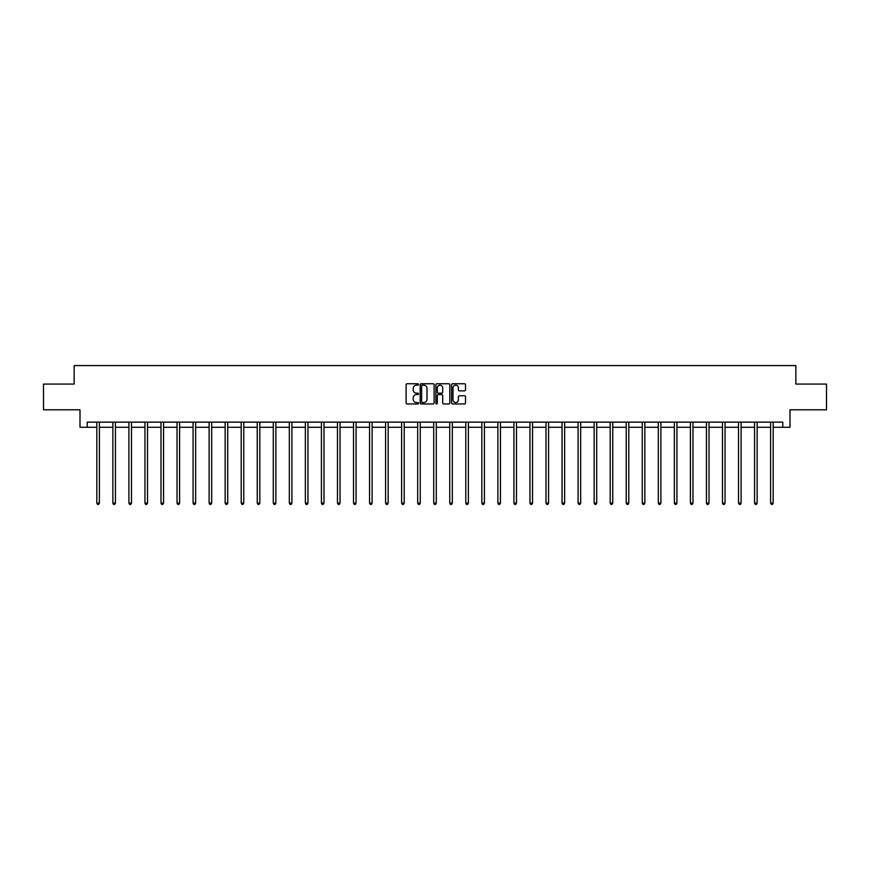 <?xml version="1.0" encoding="UTF-8"?>
<svg xmlns="http://www.w3.org/2000/svg" width="870" height="870" viewBox="0 0 870 870"><rect width="100%" height="100%" fill="white"/><g stroke="black" fill="none" stroke-linecap="round" stroke-linejoin="round"><path stroke-width="1.3" d="M418.546 384.464A0.707 0.707 0 0 0 417.839 383.757L407.116 383.757A1.011 1.011 0 0 0 406.105 384.768L406.105 402.94A1.011 1.011 0 0 0 407.116 403.952L417.839 403.952A0.707 0.707 0 0 0 418.546 403.245A0.707 0.707 0 0 0 417.839 402.538L416.447 402.538A3.23 3.23 0 0 1 413.217 399.308L413.217 397.797A3.23 3.23 0 0 1 416.447 394.567L417.839 394.567A0.707 0.707 0 0 0 418.546 393.86A0.707 0.707 0 0 0 417.839 393.153L416.447 393.153A3.23 3.23 0 0 1 413.217 389.923L413.217 388.401A3.23 3.23 0 0 1 416.447 385.171L417.839 385.171A0.707 0.707 0 0 0 418.546 384.464M464.504 390.88A1.011 1.011 0 0 0 465.504 389.869L465.504 384.768A1.011 1.011 0 0 0 464.504 383.757L452.585 383.757A1.011 1.011 0 0 0 451.584 384.768L451.584 402.94A1.011 1.011 0 0 0 452.585 403.952L464.504 403.952A1.011 1.011 0 0 0 465.504 402.94L465.504 396.785A1.011 1.011 0 0 0 464.504 395.774L459.403 395.774A1.011 1.011 0 0 0 458.392 396.785L458.392 399.841A2.697 2.697 0 0 1 455.695 402.538A2.697 2.697 0 0 1 452.998 399.841L452.998 387.879A2.697 2.697 0 0 1 455.695 385.171A2.697 2.697 0 0 1 458.392 387.879L458.392 389.869A1.011 1.011 0 0 0 459.403 390.88L464.504 390.88M87.207 427.279L87.207 422.135L782.793 422.135L782.793 427.279L789.993 427.279L789.993 409.792L826.5 409.792L826.5 384.083L795.854 384.083L795.854 365.574L74.146 365.574L74.146 384.083L43.5 384.083L43.5 409.792L80.007 409.792L80.007 427.279L96.82 427.279M434.119 384.768A1.011 1.011 0 0 0 433.108 383.757L421.2 383.757A1.011 1.011 0 0 0 420.188 384.768L420.188 402.94A1.011 1.011 0 0 0 421.2 403.952L433.108 403.952A1.011 1.011 0 0 0 434.119 402.94L434.119 384.768M436.892 383.757L448.8 383.757A1.011 1.011 0 0 1 449.812 384.768L449.812 402.94A1.011 1.011 0 0 1 448.8 403.952L443.711 403.952A1.011 1.011 0 0 1 442.699 402.94L442.699 395.567A1.011 1.011 0 0 0 441.688 394.567L438.306 394.567A1.011 1.011 0 0 0 437.295 395.567L437.295 403.245A0.707 0.707 0 0 1 436.588 403.952A0.707 0.707 0 0 1 435.881 403.245L435.881 384.768A1.011 1.011 0 0 1 436.892 383.757M99.387 427.279L112.861 427.279M115.438 427.279L128.901 427.279M131.479 427.279L144.953 427.279M147.519 427.279L160.993 427.279M163.56 427.279L177.034 427.279M179.601 427.279L193.075 427.279M195.652 427.279L209.115 427.279M211.693 427.279L225.156 427.279M227.733 427.279L241.207 427.279M243.774 427.279L257.248 427.279M259.815 427.279L273.289 427.279M275.855 427.279L289.329 427.279M291.907 427.279L305.37 427.279M307.947 427.279L321.421 427.279M323.988 427.279L337.462 427.279M340.029 427.279L353.503 427.279M356.069 427.279L369.543 427.279M372.11 427.279L385.584 427.279M388.161 427.279L401.625 427.279M404.202 427.279L417.676 427.279M420.243 427.279L433.717 427.279M436.283 427.279L449.757 427.279M452.324 427.279L465.798 427.279M468.375 427.279L481.839 427.279M484.416 427.279L497.89 427.279M500.457 427.279L513.931 427.279M516.497 427.279L529.971 427.279M532.538 427.279L546.012 427.279M548.578 427.279L562.053 427.279M564.63 427.279L578.093 427.279M580.671 427.279L594.145 427.279M596.711 427.279L610.185 427.279M612.752 427.279L626.226 427.279M628.793 427.279L642.267 427.279M644.844 427.279L658.307 427.279M660.885 427.279L674.348 427.279M676.925 427.279L690.399 427.279M692.966 427.279L706.44 427.279M709.006 427.279L722.481 427.279M725.047 427.279L738.521 427.279M741.099 427.279L754.562 427.279M757.139 427.279L770.613 427.279M773.18 427.279L782.793 427.279M422.309 385.171A0.707 0.707 0 0 0 421.602 385.878L421.602 401.831A0.707 0.707 0 0 0 422.309 402.538L423.766 402.538A3.23 3.23 0 0 0 426.996 399.308L426.996 388.401A3.23 3.23 0 0 0 423.766 385.171L422.309 385.171M442.699 387.922A2.697 2.697 0 0 0 439.992 385.225A2.697 2.697 0 0 0 437.295 387.922L437.295 392.142A1.011 1.011 0 0 0 438.306 393.153L441.688 393.153A1.011 1.011 0 0 0 442.699 392.142L442.699 387.922M99.528 422.135L99.463 422.287A1.033 1.033 0 0 0 99.387 422.668L99.387 503.088L96.82 503.088L96.82 422.668A1.033 1.033 0 0 0 96.744 422.287L96.69 422.135M99.387 503.088L98.625 504.426L97.592 504.426L96.82 503.088M115.569 422.135L115.503 422.287A1.033 1.033 0 0 0 115.438 422.668L115.438 503.088L112.861 503.088L112.861 422.668A1.033 1.033 0 0 0 112.785 422.287L112.73 422.135M115.438 503.088L114.666 504.426L113.633 504.426L112.861 503.088M131.609 422.135L131.555 422.287A1.033 1.033 0 0 0 131.479 422.668L131.479 503.088L128.901 503.088L128.901 422.668A1.033 1.033 0 0 0 128.836 422.287L128.771 422.135M131.479 503.088L130.707 504.426L129.673 504.426L128.901 503.088M147.65 422.135L147.595 422.287A1.033 1.033 0 0 0 147.519 422.668L147.519 503.088L144.953 503.088L144.953 422.668A1.033 1.033 0 0 0 144.877 422.287L144.811 422.135M147.519 503.088L146.747 504.426L145.725 504.426L144.953 503.088M163.701 422.135L163.636 422.287A1.033 1.033 0 0 0 163.56 422.668L163.56 503.088L160.993 503.088L160.993 422.668A1.033 1.033 0 0 0 160.917 422.287L160.852 422.135M163.56 503.088L162.788 504.426L161.766 504.426L160.993 503.088M179.742 422.135L179.677 422.287A1.033 1.033 0 0 0 179.601 422.668L179.601 503.088L177.034 503.088L177.034 422.668A1.033 1.033 0 0 0 176.958 422.287L176.904 422.135M179.601 503.088L178.828 504.426L177.806 504.426L177.034 503.088M195.783 422.135L195.717 422.287A1.033 1.033 0 0 0 195.652 422.668L195.652 503.088L193.075 503.088L193.075 422.668A1.033 1.033 0 0 0 192.999 422.287L192.944 422.135M195.652 503.088L194.88 504.426L193.847 504.426L193.075 503.088M211.823 422.135L211.769 422.287A1.033 1.033 0 0 0 211.693 422.668L211.693 503.088L209.115 503.088L209.115 422.668A1.033 1.033 0 0 0 209.039 422.287L208.985 422.135M211.693 503.088L210.921 504.426L209.887 504.426L209.115 503.088M227.864 422.135L227.809 422.287A1.033 1.033 0 0 0 227.733 422.668L227.733 503.088L225.156 503.088L225.156 422.668A1.033 1.033 0 0 0 225.091 422.287L225.025 422.135M227.733 503.088L226.961 504.426L225.928 504.426L225.156 503.088M243.904 422.135L243.85 422.287A1.033 1.033 0 0 0 243.774 422.668L243.774 503.088L241.207 503.088L241.207 422.668A1.033 1.033 0 0 0 241.131 422.287L241.066 422.135M243.774 503.088L243.002 504.426L241.98 504.426L241.207 503.088M259.956 422.135L259.891 422.287A1.033 1.033 0 0 0 259.815 422.668L259.815 503.088L257.248 503.088L257.248 422.668A1.033 1.033 0 0 0 257.172 422.287L257.107 422.135M259.815 503.088L259.042 504.426L258.02 504.426L257.248 503.088M275.997 422.135L275.931 422.287A1.033 1.033 0 0 0 275.855 422.668L275.855 503.088L273.289 503.088L273.289 422.668A1.033 1.033 0 0 0 273.213 422.287L273.158 422.135M275.855 503.088L275.094 504.426L274.061 504.426L273.289 503.088M292.037 422.135L291.972 422.287A1.033 1.033 0 0 0 291.907 422.668L291.907 503.088L289.329 503.088L289.329 422.668A1.033 1.033 0 0 0 289.253 422.287L289.199 422.135M291.907 503.088L291.135 504.426L290.101 504.426L289.329 503.088M308.078 422.135L308.024 422.287A1.033 1.033 0 0 0 307.947 422.668L307.947 503.088L305.37 503.088L305.37 422.668A1.033 1.033 0 0 0 305.305 422.287L305.239 422.135M307.947 503.088L307.175 504.426L306.142 504.426L305.37 503.088M324.118 422.135L324.064 422.287A1.033 1.033 0 0 0 323.988 422.668L323.988 503.088L321.421 503.088L321.421 422.668A1.033 1.033 0 0 0 321.345 422.287L321.28 422.135M323.988 503.088L323.216 504.426L322.183 504.426L321.421 503.088M340.17 422.135L340.105 422.287A1.033 1.033 0 0 0 340.029 422.668L340.029 503.088L337.462 503.088L337.462 422.668A1.033 1.033 0 0 0 337.386 422.287L337.321 422.135M340.029 503.088L339.256 504.426L338.234 504.426L337.462 503.088M356.211 422.135L356.145 422.287A1.033 1.033 0 0 0 356.069 422.668L356.069 503.088L353.503 503.088L353.503 422.668A1.033 1.033 0 0 0 353.427 422.287L353.361 422.135M356.069 503.088L355.297 504.426L354.275 504.426L353.503 503.088M372.251 422.135L372.186 422.287A1.033 1.033 0 0 0 372.11 422.668L372.11 503.088L369.543 503.088L369.543 422.668A1.033 1.033 0 0 0 369.467 422.287L369.413 422.135M372.11 503.088L371.349 504.426L370.315 504.426L369.543 503.088M388.292 422.135L388.237 422.287A1.033 1.033 0 0 0 388.161 422.668L388.161 503.088L385.584 503.088L385.584 422.668A1.033 1.033 0 0 0 385.508 422.287L385.453 422.135M388.161 503.088L387.389 504.426L386.356 504.426L385.584 503.088M404.332 422.135L404.278 422.287A1.033 1.033 0 0 0 404.202 422.668L404.202 503.088L401.625 503.088L401.625 422.668A1.033 1.033 0 0 0 401.559 422.287L401.494 422.135M404.202 503.088L403.43 504.426L402.397 504.426L401.625 503.088M420.373 422.135L420.319 422.287A1.033 1.033 0 0 0 420.243 422.668L420.243 503.088L417.676 503.088L417.676 422.668A1.033 1.033 0 0 0 417.6 422.287L417.535 422.135M420.243 503.088L419.471 504.426L418.448 504.426L417.676 503.088M436.425 422.135L436.359 422.287A1.033 1.033 0 0 0 436.283 422.668L436.283 503.088L433.717 503.088L433.717 422.668A1.033 1.033 0 0 0 433.641 422.287L433.575 422.135M436.283 503.088L435.511 504.426L434.489 504.426L433.717 503.088M452.465 422.135L452.4 422.287A1.033 1.033 0 0 0 452.324 422.668L452.324 503.088L449.757 503.088L449.757 422.668A1.033 1.033 0 0 0 449.681 422.287L449.627 422.135M452.324 503.088L451.552 504.426L450.529 504.426L449.757 503.088M468.506 422.135L468.441 422.287A1.033 1.033 0 0 0 468.375 422.668L468.375 503.088L465.798 503.088L465.798 422.668A1.033 1.033 0 0 0 465.722 422.287L465.667 422.135M468.375 503.088L467.603 504.426L466.57 504.426L465.798 503.088M484.546 422.135L484.492 422.287A1.033 1.033 0 0 0 484.416 422.668L484.416 503.088L481.839 503.088L481.839 422.668A1.033 1.033 0 0 0 481.762 422.287L481.708 422.135M484.416 503.088L483.644 504.426L482.611 504.426L481.839 503.088M500.587 422.135L500.533 422.287A1.033 1.033 0 0 0 500.457 422.668L500.457 503.088L497.89 503.088L497.89 422.668A1.033 1.033 0 0 0 497.814 422.287L497.749 422.135M500.457 503.088L499.684 504.426L498.651 504.426L497.89 503.088M516.639 422.135L516.573 422.287A1.033 1.033 0 0 0 516.497 422.668L516.497 503.088L513.931 503.088L513.931 422.668A1.033 1.033 0 0 0 513.855 422.287L513.789 422.135M516.497 503.088L515.725 504.426L514.703 504.426L513.931 503.088M532.679 422.135L532.614 422.287A1.033 1.033 0 0 0 532.538 422.668L532.538 503.088L529.971 503.088L529.971 422.668A1.033 1.033 0 0 0 529.895 422.287L529.83 422.135M532.538 503.088L531.766 504.426L530.743 504.426L529.971 503.088M548.72 422.135L548.655 422.287A1.033 1.033 0 0 0 548.578 422.668L548.578 503.088L546.012 503.088L546.012 422.668A1.033 1.033 0 0 0 545.936 422.287L545.881 422.135M548.578 503.088L547.817 504.426L546.784 504.426L546.012 503.088M564.76 422.135L564.695 422.287A1.033 1.033 0 0 0 564.63 422.668L564.63 503.088L562.053 503.088L562.053 422.668A1.033 1.033 0 0 0 561.976 422.287L561.922 422.135M564.63 503.088L563.858 504.426L562.825 504.426L562.053 503.088M580.801 422.135L580.747 422.287A1.033 1.033 0 0 0 580.671 422.668L580.671 503.088L578.093 503.088L578.093 422.668A1.033 1.033 0 0 0 578.028 422.287L577.963 422.135M580.671 503.088L579.899 504.426L578.865 504.426L578.093 503.088M596.842 422.135L596.787 422.287A1.033 1.033 0 0 0 596.711 422.668L596.711 503.088L594.145 503.088L594.145 422.668A1.033 1.033 0 0 0 594.069 422.287L594.003 422.135M596.711 503.088L595.939 504.426L594.906 504.426L594.145 503.088M612.893 422.135L612.828 422.287A1.033 1.033 0 0 0 612.752 422.668L612.752 503.088L610.185 503.088L610.185 422.668A1.033 1.033 0 0 0 610.109 422.287L610.044 422.135M612.752 503.088L611.98 504.426L610.957 504.426L610.185 503.088M628.934 422.135L628.869 422.287A1.033 1.033 0 0 0 628.793 422.668L628.793 503.088L626.226 503.088L626.226 422.668A1.033 1.033 0 0 0 626.15 422.287L626.096 422.135M628.793 503.088L628.02 504.426L626.998 504.426L626.226 503.088M644.975 422.135L644.909 422.287A1.033 1.033 0 0 0 644.844 422.668L644.844 503.088L642.267 503.088L642.267 422.668A1.033 1.033 0 0 0 642.19 422.287L642.136 422.135M644.844 503.088L644.072 504.426L643.039 504.426L642.267 503.088M661.015 422.135L660.961 422.287A1.033 1.033 0 0 0 660.885 422.668L660.885 503.088L658.307 503.088L658.307 422.668A1.033 1.033 0 0 0 658.231 422.287L658.177 422.135M660.885 503.088L660.112 504.426L659.079 504.426L658.307 503.088M677.056 422.135L677.001 422.287A1.033 1.033 0 0 0 676.925 422.668L676.925 503.088L674.348 503.088L674.348 422.668A1.033 1.033 0 0 0 674.283 422.287L674.217 422.135M676.925 503.088L676.153 504.426L675.12 504.426L674.348 503.088M693.096 422.135L693.042 422.287A1.033 1.033 0 0 0 692.966 422.668L692.966 503.088L690.399 503.088L690.399 422.668A1.033 1.033 0 0 0 690.323 422.287L690.258 422.135M692.966 503.088L692.194 504.426L691.171 504.426L690.399 503.088M709.148 422.135L709.083 422.287A1.033 1.033 0 0 0 709.006 422.668L709.006 503.088L706.44 503.088L706.44 422.668A1.033 1.033 0 0 0 706.364 422.287L706.299 422.135M709.006 503.088L708.234 504.426L707.212 504.426L706.44 503.088M725.188 422.135L725.123 422.287A1.033 1.033 0 0 0 725.047 422.668L725.047 503.088L722.481 503.088L722.481 422.668A1.033 1.033 0 0 0 722.404 422.287L722.35 422.135M725.047 503.088L724.275 504.426L723.253 504.426L722.481 503.088M741.229 422.135L741.164 422.287A1.033 1.033 0 0 0 741.099 422.668L741.099 503.088L738.521 503.088L738.521 422.668A1.033 1.033 0 0 0 738.445 422.287L738.391 422.135M741.099 503.088L740.326 504.426L739.293 504.426L738.521 503.088M757.27 422.135L757.215 422.287A1.033 1.033 0 0 0 757.139 422.668L757.139 503.088L754.562 503.088L754.562 422.668A1.033 1.033 0 0 0 754.497 422.287L754.431 422.135M757.139 503.088L756.367 504.426L755.334 504.426L754.562 503.088M773.31 422.135L773.256 422.287A1.033 1.033 0 0 0 773.18 422.668L773.18 503.088L770.613 503.088L770.613 422.668A1.033 1.033 0 0 0 770.537 422.287L770.472 422.135M773.18 503.088L772.408 504.426L771.375 504.426L770.613 503.088"/></g></svg>
